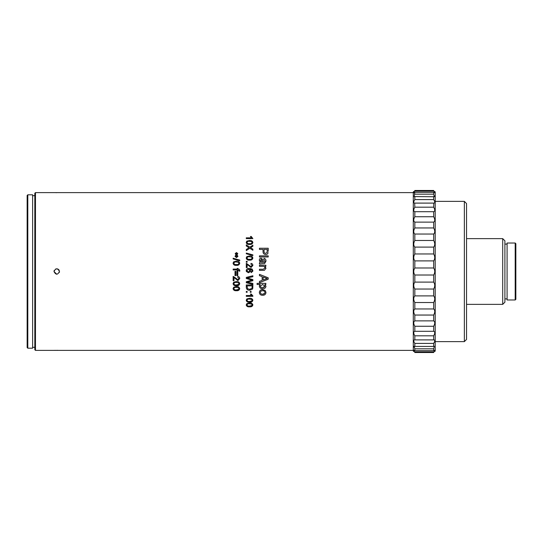 <?xml version="1.0" encoding="UTF-8"?>
<svg xmlns="http://www.w3.org/2000/svg" width="543" height="543" viewBox="0 0 543 543"><rect width="100%" height="100%" fill="white"/><g stroke="black" fill="none" stroke-linecap="round" stroke-linejoin="round"><path stroke-width="0.81" d="M56.743 274.242L53.995 271.5L54.191 270.475L53.995 271.5C55.82 275.036 57.646 275.036 59.472 271.5C57.653 275.036 55.82 275.036 53.995 271.5C55.82 267.964 57.646 267.964 59.472 271.5L59.275 272.525M56.743 268.758L58.671 269.559L59.262 270.448L57.782 268.968L55.678 268.968M413.291 192.609L35.478 192.609L35.478 350.391L413.291 350.391M246.386 271.5L246.217 270.645L246.386 271.5L248.463 272.722L250.459 271.5L250.594 270.781L249.732 269.179L251.918 269.966L249.732 269.185M251.104 271.792L251.769 271.5L251.104 271.792L251.185 272.64L252.841 271.154M55.888 192.65L56.737 192.656M262.88 266.335L259.445 266.335L262.88 266.335C264.115 266.253 264.808 266.796 264.957 267.971C264.808 266.796 264.115 266.253 262.88 266.335M265.853 266.335L264.964 266.335L265.853 266.335L265.853 265.215L259.445 265.215L259.445 266.335M265.968 268.283L264.414 270.319L259.445 270.373L264.414 270.319L265.968 268.283L264.957 266.335M260.233 262.527L259.337 260.26L260.233 262.527L259.445 262.86L259.445 263.979L262.228 263.647L259.445 263.979M264.957 260.973L263.946 259.411L264.957 260.966L264.617 262.126L263.491 262.412L262.961 259.656L261.142 258.19C259.934 258.319 259.337 259.011 259.337 260.26M265.968 261.169L264.563 263.593L262.228 263.647L264.563 263.593L265.968 261.169C266.063 259.683 265.425 258.726 264.054 258.298L263.946 259.405M268.215 256.975L259.445 256.975L268.215 256.975L268.215 255.868L259.445 255.868L259.445 256.968M263.043 249.434L259.445 249.434L263.043 249.427L263.043 251.504C262.961 253.343 263.844 254.362 265.69 254.545L265.69 254.552C263.844 254.368 262.961 253.357 263.043 251.504M265.69 254.545C267.034 254.511 267.842 253.859 268.133 252.597L268.133 252.604C267.848 253.859 267.034 254.511 265.69 254.552M237.196 269.932L233.151 269.932L237.196 269.932L237.196 270.774L237.956 270.774L237.196 270.774M237.196 269.09L237.196 268.412L237.196 269.09L233.151 269.09L233.151 269.932M237.956 269.09L237.956 268.412L237.956 269.09L239.13 269.179L239.809 270.441L239.728 271.188L239.008 271.072L239.728 271.188L239.809 270.441M237.956 269.932L239.049 270.597L237.956 269.932L237.956 270.774M239.721 263.253C239.327 264.855 238.221 265.554 236.388 265.351C234.569 265.561 233.463 264.862 233.062 263.253L233.062 263.253C233.456 264.855 234.562 265.554 236.388 265.351L236.388 265.351C238.214 265.554 239.32 264.855 239.721 263.253L239.721 263.253C239.341 261.658 238.228 260.959 236.388 261.163L233.7 261.794L233.062 263.253M239.721 260.769L233.151 258.936L239.721 260.769L239.721 260.077L233.151 258.244L233.151 258.93M237.956 256.33L236.51 257.579L235.004 256.33L236.51 257.579L237.956 256.33L236.952 254.877L237.786 253.615L236.476 252.549L235.173 253.615L236.015 254.877L235.173 253.622M247.14 264.373L251.056 267.495L252.875 265.479L251.056 267.495L247.14 264.373L247.14 267.584L246.298 267.584L247.14 267.584M252.115 265.459L250.934 264.217L252.115 265.459L251.049 266.654L246.298 263.294L246.298 267.584M247.14 262.208L246.298 262.208L247.14 262.208L247.14 261.366L246.298 261.366L246.298 262.208M252.875 258.04C252.481 259.622 251.368 260.321 249.542 260.117C247.723 260.328 246.61 259.629 246.217 258.04L246.217 258.04C246.603 259.622 247.71 260.314 249.542 260.117L249.542 260.117C251.361 260.321 252.475 259.622 252.875 258.034L252.875 258.04C252.488 256.459 251.375 255.767 249.542 255.963L246.848 256.588L246.217 258.034M252.875 255.577L246.298 253.764L252.875 255.577L252.875 254.891L246.298 253.079L246.298 253.757M249.013 247.73L246.298 245.959L249.013 247.723L246.298 249.515L246.298 250.594L249.821 248.253L246.298 250.594M252.875 246.257L250.581 247.676L252.875 246.257L252.875 245.198L249.834 247.18L246.298 244.879L246.298 245.952M252.875 250.269L249.821 248.26L252.875 250.269L252.875 249.176L250.581 247.669M252.875 242.483C252.481 243.983 251.368 244.642 249.542 244.459C247.723 244.649 246.61 243.99 246.217 242.483L246.217 242.483C246.603 243.983 247.71 244.635 249.542 244.445L249.542 244.459C251.361 244.635 252.475 243.983 252.875 242.477L252.875 242.483C252.488 240.99 251.375 240.345 249.542 240.529L246.848 241.119L246.217 242.477M252.875 238.608L246.298 238.608L252.875 238.608L251.226 236.47L250.452 236.483L251.423 237.834L250.452 236.483M252.875 275.756L246.298 277.412L252.875 275.756L252.875 276.713L247.214 277.982L252.875 279.611L252.875 280.724L247.214 282.177L252.875 283.432L252.875 284.383L246.298 282.747L246.298 281.736L252.081 280.161L246.298 281.736M247.214 282.17L252.875 283.439M246.298 284.96L252.875 284.96L252.78 288.313L252.305 289.243L249.624 290.247C247.52 290.261 246.413 289.27 246.298 287.281L246.298 284.966L252.875 284.966M250.262 291.469L251.104 291.469L251.104 292.29L250.262 292.29L250.262 291.469M246.298 291.469L247.14 291.469L247.14 292.29L246.298 292.29L246.298 291.469M246.298 295.514L251.416 295.514L246.298 295.514L246.298 296.322L252.875 296.322L251.226 294.068L252.875 295.799M250.452 294.062L251.226 294.062L250.452 294.068L251.423 295.521M246.217 300.279L246.848 298.908L249.542 298.304C251.361 298.114 252.475 298.772 252.875 300.279L252.875 300.279C252.488 298.786 251.375 298.127 249.542 298.317L246.848 298.908L246.217 300.279C246.603 301.779 247.71 302.431 249.542 302.241C251.361 302.431 252.475 301.779 252.875 300.286M246.217 304.928L246.848 303.591L249.542 303.008C251.361 302.818 252.475 303.456 252.875 304.928L252.875 304.928C252.488 303.476 251.375 302.838 249.542 303.014L246.848 303.591L246.217 304.928C246.603 306.388 247.71 307.019 249.542 306.829C251.361 307.019 252.475 306.388 252.875 304.935M237.786 277.31L237.868 276.468C239.083 276.638 239.701 277.337 239.721 278.573L239.721 278.573C239.701 277.337 239.083 276.638 237.868 276.468L237.786 277.31L238.968 278.552L237.902 279.747L235.608 277.989L237.902 279.747M233.992 280.67L233.992 277.466L233.992 280.67L233.151 280.67L233.151 276.387L235.608 277.989L233.151 276.387M233.062 283.67L233.7 282.217L236.388 281.586C238.214 281.383 239.32 282.075 239.721 283.67L239.721 283.67C239.341 282.089 238.228 281.396 236.388 281.593L233.7 282.217L233.062 283.67C233.456 285.265 234.562 285.957 236.388 285.754C238.214 285.957 239.32 285.265 239.721 283.677M233.062 288.638L233.7 287.206L236.388 286.582C238.214 286.378 239.32 287.064 239.721 288.638L239.721 288.638C239.341 287.077 238.228 286.392 236.388 286.582L233.7 287.206L233.062 288.638C233.456 290.213 234.562 290.899 236.388 290.695C238.214 290.899 239.32 290.213 239.721 288.645M268.215 277.826L259.445 274.351L268.215 277.826L268.215 279.211L259.445 282.665L259.445 281.369L262.147 280.371L262.147 276.659L262.147 280.378L259.445 281.362M265.853 283.371L257.09 283.371L265.853 283.365L265.853 284.478L264.835 284.478L265.968 286.229L264.835 284.478M257.09 283.371L257.09 284.478L260.253 284.478L259.337 286.107L259.697 285.014M259.337 292.487C259.534 290.6 260.64 289.65 262.649 289.657L265.262 290.593L265.968 292.494L265.262 290.593L262.649 289.657C260.633 289.663 259.534 290.607 259.337 292.494L259.337 292.487M55.637 350.35L54.802 350.371M54.768 350.371L54.205 350.384M57.673 350.35L56.737 350.344M252.115 270.685L251.918 269.966L251.776 271.493M252.875 270.74L252.128 269.056L249.373 268.337C247.567 268.201 246.508 268.968 246.217 270.645M237.786 271.33L236.945 271.33L236.945 275.627L237.786 275.627L237.786 271.33M235.845 271.33L235.004 271.33L235.004 275.627L235.845 275.627L235.845 271.33M35.478 192.609L34.82 193.267L34.82 349.733L35.478 350.391M413.725 191.509L413.291 191.951L413.291 351.05L413.725 351.491M264.957 267.971L263.274 269.253L259.445 269.253L259.445 270.373M268.215 251.341L268.215 248.246L259.445 248.246L259.445 249.427M239.049 270.597L239.008 271.072M237.956 268.412L237.196 268.412M236.015 254.877L235.004 256.323M252.875 265.479C252.848 264.244 252.23 263.545 251.015 263.375L250.934 264.217M246.298 238.608L246.298 237.834L251.423 237.834M246.298 277.412L246.298 278.505L252.081 280.168M252.875 279.618L247.214 277.982M251.104 291.476L250.262 291.476M247.14 291.476L246.298 291.476M233.992 277.466L237.909 280.588L239.721 278.573M259.445 274.351L259.445 275.661L262.147 276.659M259.337 286.107C259.642 287.905 260.762 288.795 262.697 288.781C264.59 288.815 265.676 287.966 265.968 286.236M259.337 292.494C259.554 294.401 260.688 295.338 262.737 295.29C264.706 295.263 265.778 294.326 265.968 292.494M249.841 270.543L248.993 271.799L247.35 271.5L246.97 270.577L248.484 269.179L249.841 270.543L248.484 269.185L246.97 270.577M413.725 340.773L413.807 341.316M414.825 350.669L433.667 350.669L434.658 350.174L433.667 352.509C435.106 351.172 435.106 351.172 433.667 352.509C435.106 351.172 435.106 351.172 433.667 352.509L414.825 352.509C413.393 351.172 413.393 351.172 414.825 352.509L413.834 350.174L414.825 350.669L414.825 348.823L414.153 346.271L413.807 346.4M413.725 346.665L413.807 347.065M414.153 346.271L414.825 346.42L414.825 343.414C413.393 341.092 413.393 339.918 414.825 339.898L414.825 335.818C413.393 333.293 413.393 331.787 414.825 331.298L414.825 326.268C413.393 323.614 413.393 321.823 414.825 320.879L414.825 315.049C413.393 312.354 413.393 310.325 414.825 308.96L414.825 302.512C413.393 299.851 413.393 297.652 414.825 295.901L414.825 289.032C413.393 286.487 413.393 284.179 414.825 282.102L414.825 275.016C413.393 272.674 413.393 270.333 414.825 267.984L414.825 260.898C413.393 258.821 413.393 256.513 414.825 253.968L414.825 247.099C413.393 245.361 413.393 243.155 414.825 240.488L414.825 234.04C413.386 232.689 413.386 230.66 414.825 227.951L414.825 222.121C413.393 221.191 413.393 219.392 414.825 216.732L414.825 211.702C413.393 211.227 413.393 209.72 414.825 207.182L414.676 203.109M414.676 339.891L433.667 339.898L433.667 335.818L414.825 335.818M414.825 199.586L433.667 199.586C435.106 201.908 435.106 203.082 433.667 203.102L414.825 203.102C413.393 203.089 413.393 201.921 414.825 199.586L414.825 196.58L414.153 196.729L414.825 192.331L413.834 192.826L414.825 190.491C413.393 191.828 413.393 191.828 414.825 190.491C413.393 191.828 413.393 191.828 414.825 190.491L433.667 190.491C435.106 191.828 435.106 191.828 433.667 190.491L434.658 192.826L433.667 192.331L414.825 192.331M262.154 262.412L261.264 262.242L260.348 260.511L261.21 259.296L262.133 260.735L262.154 262.412M267.204 251.443L267.204 249.434L267.122 252.427L265.656 253.343C264.522 253.242 263.993 252.61 264.054 251.463L264.054 249.427L267.204 249.427L264.054 249.434L264.054 251.463M238.968 263.246L238.513 262.378L236.395 261.998L238.513 262.371L238.968 263.246C238.547 264.292 237.691 264.712 236.395 264.509C235.105 264.719 234.243 264.298 233.823 263.253C234.243 262.208 235.099 261.787 236.395 261.998L236.395 261.998C235.105 261.787 234.25 262.208 233.823 263.253M237.196 253.656L236.47 254.524L235.764 253.662L236.483 253.119L237.196 253.656M237.25 255.889L236.47 256.995L235.723 255.855L236.476 255.217L237.25 255.889L236.476 255.217L235.723 255.855M252.115 258.027L251.66 257.165L249.542 256.791L251.66 257.165L252.115 258.027C251.701 259.065 250.839 259.486 249.542 259.282C248.253 259.486 247.398 259.072 246.97 258.034C247.391 257.002 248.253 256.588 249.542 256.791L249.542 256.791C248.253 256.588 247.398 257.002 246.97 258.04M249.542 241.302L251.66 241.655L252.115 242.47C251.701 243.454 250.839 243.848 249.542 243.658C248.253 243.848 247.398 243.454 246.97 242.477C247.391 241.506 248.253 241.112 249.542 241.302L249.542 241.316C248.253 241.119 247.398 241.506 246.97 242.483M247.058 285.876L247.52 288.727L249.637 289.338L251.979 288.245L252.115 287.186L251.979 288.252L249.637 289.344L247.52 288.727L247.058 285.876L252.115 285.876L252.115 287.186L252.115 285.876M249.542 299.105L251.66 299.464L252.115 300.279C251.701 301.256 250.839 301.65 249.542 301.46C248.253 301.65 247.398 301.263 246.97 300.286C247.391 299.308 248.253 298.915 249.542 299.105M249.542 303.781L251.66 304.134L252.115 304.928C251.701 305.879 250.839 306.259 249.542 306.076C248.253 306.266 247.398 305.885 246.97 304.935C247.391 303.978 248.253 303.598 249.542 303.781M236.395 282.428L238.513 282.801L238.968 283.67C238.547 284.708 237.691 285.129 236.395 284.926C235.105 285.129 234.243 284.715 233.823 283.677C234.243 282.638 235.099 282.217 236.395 282.428M236.395 287.41L238.513 287.783L238.968 288.638C238.547 289.663 237.691 290.077 236.395 289.881C235.105 290.077 234.243 289.67 233.823 288.645C234.243 287.62 235.099 287.206 236.395 287.41M263.158 277.025L267.204 278.518L263.158 280.005L263.158 277.025L263.158 280.005L267.204 278.511M260.348 286.066L262.595 284.478L264.957 286.113L262.683 287.681C261.387 287.77 260.606 287.227 260.348 286.066C260.613 287.227 261.387 287.763 262.683 287.681L264.59 287.03M260.348 292.494C260.545 291.286 261.312 290.702 262.656 290.749C263.986 290.702 264.753 291.286 264.957 292.494C264.76 293.682 264 294.258 262.69 294.218C261.339 294.279 260.559 293.709 260.348 292.494M248.436 271.88L249.488 271.5M27.15 195.453L27.15 347.547L27.808 348.199L27.808 194.801L27.15 195.453M414.825 267.984L433.667 267.984C435.099 270.326 435.099 272.667 433.667 275.016L414.825 275.016M414.825 282.102L433.667 282.102L433.667 275.016M433.667 282.102C435.099 284.179 435.099 286.487 433.667 289.032L414.825 289.032M414.825 295.901L433.667 295.901L433.667 289.032M433.667 295.901C435.106 297.639 435.106 299.845 433.667 302.512L414.825 302.512M414.825 308.96L433.667 308.96L433.667 302.512M433.667 308.96C435.106 310.311 435.106 312.34 433.667 315.049L414.825 315.049M414.825 320.879L433.667 320.879L433.667 315.049M433.667 320.879C435.106 321.809 435.106 323.608 433.667 326.268L414.825 326.268M414.825 331.298L433.667 331.298L433.667 326.268M433.667 331.298C435.106 331.773 435.106 333.28 433.667 335.818M433.667 339.898L433.667 339.898C435.106 339.911 435.106 341.079 433.667 343.414L414.825 343.414M414.825 346.42L433.667 346.42L433.667 343.414M433.667 346.42L434.339 346.271L433.667 348.823L414.825 348.823M433.667 350.669L433.667 348.823M433.667 351.891L414.825 351.891M414.825 194.177L433.667 194.177L434.339 196.729L434.685 196.6M434.767 196.335L434.685 195.935M414.825 191.109L433.667 191.109M433.667 194.177L433.667 192.331M434.339 196.729L414.825 196.58M433.667 199.586L433.667 196.58M433.816 203.109L433.667 207.182C435.106 209.707 435.106 211.213 433.667 211.702L414.825 211.702M414.825 207.182L433.667 207.182M414.825 216.732L433.667 216.732L433.667 211.702M433.667 216.732C435.106 219.386 435.106 221.177 433.667 222.121L414.825 222.121M414.825 227.951L433.667 227.951L433.667 222.121M433.667 227.951C435.106 230.646 435.106 232.675 433.667 234.04L414.825 234.04M414.825 240.488L433.667 240.488L433.667 234.04M433.667 240.488C435.106 243.149 435.106 245.348 433.667 247.099L414.825 247.099M414.825 253.968L433.667 253.968L433.667 247.099M433.667 253.968C435.099 256.513 435.099 258.821 433.667 260.898L414.825 260.898M433.667 267.984L433.667 260.898M262.479 262.418L261.21 259.296L260.348 260.518M235.764 253.669L236.483 253.119M252.115 242.477L251.66 241.655L249.542 241.316M246.97 300.279C247.404 301.256 248.26 301.65 249.542 301.453L251.857 300.917M246.97 304.928C247.404 305.879 248.26 306.259 249.542 306.069L251.857 305.546M233.823 283.67C234.25 284.715 235.112 285.129 236.395 284.919L236.395 284.926M236.395 284.919L238.71 284.349M233.823 288.638C234.25 289.67 235.112 290.077 236.395 289.874L236.395 289.881M236.395 289.874L238.71 289.31M260.348 292.487C260.559 293.702 261.339 294.272 262.69 294.211L264.733 293.308M27.808 348.199L32.628 348.199L32.628 194.801L27.808 194.801M434.767 351.491L435.201 351.05L435.201 191.951L434.767 191.509M464.353 201.372L466.539 203.564L466.539 339.436L464.353 341.628L464.353 201.372L435.201 201.372M502.703 238.628L504.895 240.82L504.895 302.179L502.703 304.372L502.703 238.628L466.539 238.628M507.087 271.5L507.087 299.987L515.192 299.987L515.192 243.013L507.087 243.013L507.087 271.5M515.192 299.987L515.85 299.329L515.85 243.671L515.192 243.013M34.82 195.677L32.628 195.677M34.82 347.323L32.628 347.323M464.353 341.628L435.201 341.628M502.703 304.372L466.539 304.372M507.087 244.106L504.895 244.106M507.087 298.894L504.895 298.894"/></g></svg>
